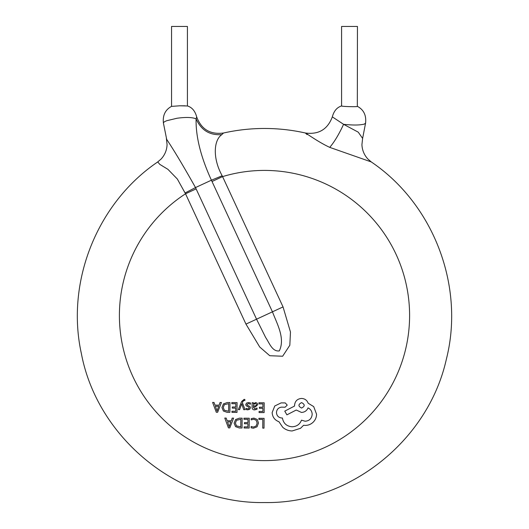 <?xml version="1.0" encoding="UTF-8"?>
<svg xmlns="http://www.w3.org/2000/svg" width="529" height="529" viewBox="0 0 529 529"><rect width="100%" height="100%" fill="white"/><g stroke="black" fill="none" stroke-linecap="round" stroke-linejoin="round"><path stroke-width="0.79" d="M187.418 105.972L179.761 105.8L171.548 106.389M223.476 133.03L221.856 134.624C209.722 135.51 201.139 130.246 196.1 118.84L196.107 118.833C192.12 117.24 185.745 117.048 176.984 118.258L166.893 120.678C164.598 121.538 163.435 122.325 163.415 123.039L166.688 139.378C173.902 150.143 183.51 166.205 195.505 187.564L256.552 319.192L265.69 337.568C269.142 342.455 272.111 351.891 279.292 350.906C285.435 338.315 276.991 323.827 272.448 311.826L211.415 180.191C200.782 156.974 195.677 136.522 196.1 118.84L196.669 116.869C195.062 110.872 191.888 107.208 187.154 105.879M341.846 105.879C337.112 107.208 333.938 110.872 332.331 116.869L343.579 124.315L358.245 132.164L362.616 138.413L365.579 123.098L364.415 124.05C360.143 125.241 353.193 125.327 343.579 124.315C338.977 134.3 334.361 141.99 329.739 147.373C315.383 140.714 300.327 128.692 307.144 134.624M357.326 106.468C356.123 106.997 341.066 106.474 341.582 105.972L341.582 26.45L357.452 26.45L357.326 106.468M187.418 105.926L187.418 26.45L171.548 26.45L171.548 106.349M166.384 138.413L167.078 144.655C166.82 150.15 164.856 154.918 161.18 158.958L157.754 161.92C97.072 203.01 65.609 281.864 81.347 353.438C97.283 438.204 178.266 504.137 264.5 502.55C348.664 504.005 428.14 441.351 446.37 359.171C464.912 286.182 433.641 204.088 371.246 161.92L329.739 147.373M179.761 105.8L185.15 105.8M171.687 106.296C165.319 109.688 162.562 115.289 163.421 123.098L163.435 123.158M196.127 188.873L185.527 193.786L177.334 179.014L167.938 169.346L159.778 164.36L157.754 161.927M221.856 134.624C213.683 140.013 212.46 158.33 222.173 175.754L283.041 306.913L290.467 332.027L289.826 345.258L282.645 356.229L269.77 355.719L259.713 346.991L245.959 324.105L185.527 193.786A145.098 145.098 0 0 0 264.5 460.607A145.098 145.098 0 0 0 409.598 315.509A145.098 145.098 0 0 0 222.61 176.593L212.017 181.507M258.919 418.307L264.083 418.34L264.017 428.133L262.754 428.126L262.814 419.451L258.912 419.424L258.919 418.307M253.9 418.102L257.253 419.464L258.489 423.015L257.048 426.81L253.437 428.226L251.123 427.809L251.13 426.486L253.431 427.082L256.109 426.017L257.16 423.081L256.221 420.277L253.708 419.226L251.176 419.867L251.182 418.657L253.9 418.102M243.962 418.201L249.225 418.234L249.159 428.027L244.114 427.994L244.12 426.87L247.903 426.896L247.922 423.762L244.424 423.736L244.431 422.611L247.936 422.638L247.956 419.345L243.955 419.312L243.962 418.201M239.419 418.168L242.11 418.188L242.044 427.981L239.247 427.961L235.55 426.639L234.102 423.154L235.603 419.51L239.419 418.168M240.788 426.843L236.483 425.891L235.431 423.127L236.496 420.284L240.84 419.292L240.788 426.843M228.442 427.882L224.779 418.062L226.181 418.075L227.159 420.76L231.239 420.786L232.198 418.115L233.593 418.122L229.791 427.895L228.442 427.882M227.543 421.864L230.829 421.891L229.169 426.639L227.543 421.864M258.932 402.767L264.196 402.807L264.13 412.6L259.084 412.56L259.091 411.436L262.873 411.463L262.893 408.328L259.389 408.302L259.402 407.185L262.9 407.204L262.926 403.911L258.919 403.885L258.932 402.767M257.028 409.261L254.614 409.889C252.928 409.882 252.088 408.99 252.102 407.218L252.135 402.721L253.365 402.728L253.351 403.812L255.54 402.576L257.154 403.138L257.742 404.632L255.408 406.9L253.331 407.171L254.733 408.897L257.034 408.064L257.028 409.261M256.168 405.604L253.338 406.239L253.88 404.143L255.216 403.581L256.148 403.905L256.499 404.725L256.168 405.604M248.451 403.528L246.997 404.467L247.308 405.135L250.091 406.702L250.429 407.813L249.635 409.301L247.691 409.843L246.038 409.519L246.045 408.328L247.817 408.844L248.789 408.593L249.166 407.919L248.901 407.264L246.137 405.736L245.734 404.579L246.534 403.072L248.577 402.529L250.468 402.953L250.462 404.222L248.451 403.528M238.348 409.618L241.574 401.59L244.087 399.369L244.881 399.474L244.874 400.565L244.18 400.42L242.91 401.399L242.368 402.662L245.059 409.664L243.69 409.651L241.753 403.806L239.617 409.625L238.348 409.618M231.808 402.576L237.071 402.609L237.005 412.408L231.96 412.369L231.966 411.245L235.749 411.271L235.769 408.137L232.271 408.11L232.277 406.986L235.775 407.013L235.802 403.72L231.801 403.693L231.808 402.576M227.265 402.543L229.956 402.562L229.884 412.356L227.093 412.336L223.397 411.013L221.949 407.528L223.45 403.885L227.265 402.543M228.627 411.218L224.329 410.266L223.278 407.502L224.342 404.659L228.687 403.667L228.627 411.218M216.288 412.256L212.625 402.437L214.02 402.45L215.005 405.135L219.079 405.161L220.044 402.49L221.439 402.503L217.637 412.27L216.288 412.256M215.389 406.246L218.675 406.265L217.016 411.013L215.389 406.246M278.975 421.745C274.743 420.138 272.468 417.083 272.151 412.574L274.769 405.981L281.13 402.893L285.237 402.919L287.24 405.095L285.071 407.237L281.521 407.138C278.419 407.608 276.733 409.406 276.469 412.534C276.753 415.847 278.552 417.672 281.858 418.009L282.413 418.009C283.399 423.359 286.625 426.281 292.101 426.784C296.749 426.539 299.87 424.331 301.484 420.165L305.167 421.236C309.405 420.859 311.74 418.558 312.176 414.319C312.024 411.317 310.649 409.168 308.043 407.885C306.853 410.735 304.658 412.25 301.464 412.435L296.26 410.028L286.897 414.842L284.761 411.132L294.547 406.047L294.554 405.353C294.99 401.121 297.324 398.813 301.563 398.436C304.849 398.648 307.045 400.241 308.149 403.224L313.697 406.603L316.567 414.214C316.494 417.315 315.39 419.953 313.234 422.129C310.966 424.304 308.295 425.402 305.207 425.415L303.606 425.263L300.518 428.305L292.14 430.963C288.57 430.877 285.422 429.647 282.698 427.273L278.975 421.745M301.57 408.051C298.078 406.232 298.091 404.421 301.603 402.615C305.081 404.454 305.068 406.265 301.57 408.051M222.173 175.754A22.674 0.503 -22.8 0 1 211.415 180.191L195.505 187.564A22.674 0.503 153 0 1 185.17 192.906M283.041 306.913L245.959 324.105M196.669 116.869C201.344 129.347 210.278 134.73 223.476 133.024C236.985 129.995 250.66 128.474 264.5 128.474C278.34 128.474 292.015 129.995 305.524 133.024C318.723 134.73 327.656 129.347 332.331 116.869M357.313 106.296C363.681 109.688 366.438 115.289 365.579 123.098M371.246 161.92L367.82 158.958C364.144 154.918 362.18 150.15 361.922 144.655L362.616 138.413"/></g></svg>

